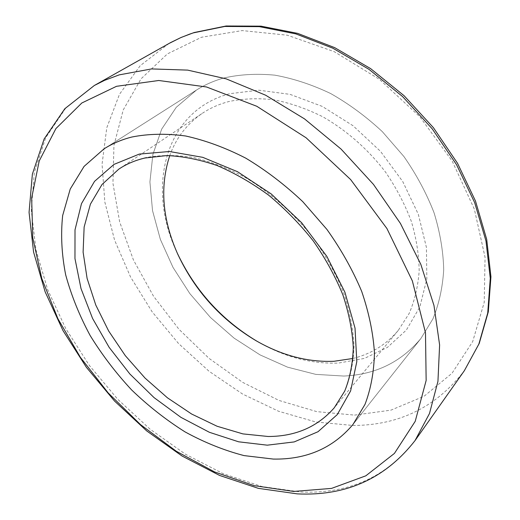<?xml version="1.0" encoding="UTF-8"?>
<svg xmlns="http://www.w3.org/2000/svg" width="520" height="520" viewBox="0 0 520 520"><rect width="100%" height="100%" fill="white"/><g stroke="black" fill="none" stroke-linecap="round" stroke-linejoin="round"><path stroke-width="0.39" stroke-dasharray="2.6 1.95" d="M343.772 376.051C375.375 374.66 401.05 362.174 420.817 338.598L432.926 318.877C439.036 303.94 442.631 287.528 443.716 269.653C443.248 251.16 440.018 232.18 434.031 212.7C426.478 193.264 416.442 174.544 403.916 156.54L382.369 131.69C366.269 116.675 349.037 103.961 330.681 93.541C312.019 84.643 293.417 78.52 274.872 75.166C256.692 73.437 239.597 74.406 223.594 78.065C213.668 80.873 204.614 84.877 196.443 90.084L176.274 107.289L161.681 129.116L152.899 154.388L149.916 181.916L152.523 210.594L160.368 239.395L172.991 267.365L189.885 293.657L210.457 317.48L234.072 338.117L260.026 354.881L287.553 367.159L315.789 374.374L343.772 376.051C375.375 374.66 401.05 362.174 420.817 338.598L432.926 318.877C439.036 303.94 442.631 287.528 443.716 269.653C443.248 251.16 440.018 232.18 434.031 212.7C426.478 193.264 416.442 174.544 403.916 156.54L382.369 131.69C366.269 116.675 349.037 103.961 330.681 93.541C312.019 84.643 293.417 78.52 274.872 75.166C256.692 73.437 239.597 74.406 223.594 78.065C213.668 80.873 204.614 84.877 196.443 90.084L176.274 107.289L161.681 129.116L152.899 154.388L149.916 181.916L152.523 210.594L160.368 239.395L172.991 267.365L189.885 293.657L210.457 317.48L234.072 338.117L260.026 354.881L287.553 367.159L315.789 374.374L343.772 376.051M352.931 358.469C371.079 353.971 386.185 344.63 398.236 330.447L409.143 313.489C414.687 300.599 418.028 286.403 419.178 270.901C418.971 254.858 416.357 238.362 411.346 221.41C404.969 204.477 396.428 188.123 385.716 172.361C368.31 149.506 346.482 130.292 322.55 116.656C306.351 108.635 290.147 103.012 273.942 99.794C258.024 97.994 243.016 98.573 228.911 101.53C219.056 104.13 210.171 108.076 202.254 113.373C186.914 123.923 176.078 137.995 169.761 155.591M256.698 341.081L257.582 341.594C284.193 356.941 311.175 364.098 338.533 363.058L364.384 358.429L387.439 347.38L406.367 330.044L419.868 306.911L426.829 278.922L426.433 247.455L418.327 214.305L402.74 181.552L380.51 151.359L353.067 125.755L322.238 106.392L290.101 94.374L258.707 90.174L229.892 93.684C164.495 110.753 146.276 187.805 176.839 252.161L177.261 253.091M354.562 415.11L390.929 410.15L424.06 396.266L451.984 373.301L472.674 341.647L484.218 302.361L485.062 257.309L474.357 209.144L452.212 161.115L419.835 116.753L379.49 79.385L334.204 51.649L287.358 35.211L242.209 30.582L201.519 37.252L167.369 53.924L141.05 78.826L123.214 109.974L113.939 145.399L112.944 183.274L119.672 221.956L133.445 260L153.484 296.153L178.964 329.277L209.014 358.345L242.703 382.382L279 400.439L316.732 411.632L354.562 415.11M94.348 85.481L65.767 108.043L45.754 137.625L34.359 172.289L31.285 210.23L35.958 249.841L47.697 289.699L65.754 328.594L89.356 365.437L117.728 399.262L150.066 429.169L185.523 454.266L223.184 473.688L261.989 486.551L300.722 492.005C348.608 494.163 386.698 477.035 414.999 440.629M168.928 43.511L140.257 65.637L119.47 94.309L106.795 127.719L102.056 164.157L104.845 202.072L114.569 240.103L130.572 277.043L152.145 311.831L178.549 343.525L208.994 371.228L242.665 394.089L278.636 411.281L315.874 422L353.184 425.49C399.353 425.262 436.404 407.004 464.341 370.708M398.236 330.447L334.282 407.765L345.111 390.52C350.46 377.228 353.431 362.414 354.036 346.073C353.184 329.062 349.752 311.422 343.746 293.144C336.284 274.807 326.534 256.978 314.496 239.655C295.055 214.455 271.063 192.966 245.135 177.392C227.656 168.149 210.314 161.493 193.108 157.423C176.3 154.888 160.595 154.928 146.003 157.541C135.837 159.939 126.783 163.8 118.82 169.124L202.254 113.373M196.443 90.084L104.085 148.831L196.443 90.084M420.817 338.598L352.969 424.489L420.817 338.598M255.827 340.581L257.582 341.594M177.671 254.007L176.839 252.161"/><path stroke-width="0.78" d="M131.814 137.033C121.563 139.653 112.32 143.578 104.085 148.831L84.078 166.394L70.233 189.046L62.666 215.494C60.639 234.572 61.646 254.364 65.683 274.872C71.311 295.451 79.469 315.673 90.155 335.537C102.102 354.926 115.941 373.081 131.677 389.987C148.291 405.964 166.069 419.926 185.022 431.88C204.406 442.488 224.081 450.398 244.049 455.598L273.409 459.082C306.469 459.641 332.995 448.11 352.969 424.489L365.007 404.378C370.884 388.921 374.029 371.703 374.446 352.723C373.165 332.982 368.907 312.514 361.66 291.317C352.729 270.075 341.153 249.451 326.937 229.45L302.744 201.636C284.824 184.697 265.837 170.203 245.772 158.158C225.485 147.751 205.439 140.368 185.647 135.993C166.355 133.393 148.408 133.738 131.814 137.033C121.563 139.653 112.32 143.578 104.085 148.831L84.078 166.394L70.233 189.046L62.666 215.494C60.639 234.572 61.646 254.364 65.683 274.872C71.311 295.451 79.469 315.673 90.155 335.537C102.102 354.926 115.941 373.081 131.677 389.987C148.291 405.964 166.069 419.926 185.022 431.88C204.406 442.488 224.081 450.398 244.049 455.598L273.409 459.082C306.469 459.641 332.995 448.11 352.969 424.489L365.007 404.378C370.884 388.921 374.029 371.703 374.446 352.723C373.165 332.982 368.907 312.514 361.66 291.317C352.729 270.075 341.153 249.451 326.937 229.45L302.744 201.636C284.824 184.697 265.837 170.203 245.772 158.158C225.485 147.751 205.439 140.368 185.647 135.993C166.355 133.393 148.408 133.738 131.814 137.033M169.761 155.591C159.653 186.602 162.292 219.408 177.671 254.007C194.883 290.843 220.935 319.703 255.827 340.581C281.58 355.426 307.639 362.323 334.009 361.283L352.931 358.469M177.261 253.091C194.909 290.394 221.39 319.722 256.698 341.081M293.755 491.446L331.558 488.397L365.813 475.826L394.433 453.401L415.233 421.298L426.147 380.465L425.49 332.735L412.353 280.904L386.919 228.52L350.63 179.55L306.098 137.781L256.789 106.275L206.486 86.97L158.75 80.496L116.506 86.307L81.822 102.992L55.907 128.59L39.221 160.959L31.662 197.99L32.747 237.744L41.782 278.506L57.954 318.806L80.398 357.344L108.225 392.971L140.53 424.619L176.358 451.288L214.656 471.972L254.248 485.68L293.755 491.446M414.999 440.629L429.481 413.53L437.944 381.362L439.615 344.949L433.973 305.474L420.836 264.407L400.433 223.444L373.457 184.386L340.997 149.013L304.506 118.878L265.649 95.219L226.142 78.845L187.642 70.109L151.606 68.926L119.216 74.867L104.54 80.353L94.348 85.481L64.85 108.687L44.155 138.957L32.37 174.148L29.062 212.362L33.572 252.038L45.143 291.85L63.018 330.636L86.431 367.374L114.602 401.102L146.738 430.937L182.026 456.001L219.57 475.429L258.362 488.351L297.284 493.876C346.132 496.243 385.372 478.498 414.999 440.629L464.341 370.708L478.849 344.103L487.734 313.014L490.276 278.278L485.986 241.033L474.688 202.657L456.567 164.71L432.218 128.823L402.597 96.57L368.986 69.342L332.865 48.211L295.808 33.878L259.337 26.65L224.816 26.448L193.394 32.858L189.696 34.105L180.739 37.635L170.56 42.608L94.348 85.481M118.82 169.124L102.031 184.477L90.422 204.126L84.136 227.025L83.109 252.129L87.106 278.44L95.771 305.026L108.667 331.019L125.288 355.628L145.08 378.118L167.433 397.807L191.678 414.05L217.1 426.257L242.899 433.894L268.19 436.495C295.516 436.449 317.544 426.875 334.282 407.765L344.688 391.157C349.863 378.281 352.723 363.772 353.288 347.64C352.397 330.766 348.92 313.157 342.856 294.82C335.309 276.387 325.449 258.427 313.274 240.942C299.949 224.081 285.116 208.864 268.781 195.28C251.888 182.93 234.637 173.004 217.016 165.51C199.531 159.542 182.819 156.227 166.881 155.565L144.911 158.022C135.102 160.335 126.406 164.041 118.82 169.124M267.293 445.172L294.216 441.916L318.019 431.724L337.272 414.603L350.603 390.949L356.804 361.647L355.024 328.107L344.923 292.24L326.8 256.315L301.678 222.768L271.187 193.915L237.452 171.672L202.768 157.339L169.403 151.508L139.308 154.083L114.01 164.385L94.549 181.344L81.491 203.639L75.01 229.853L74.965 258.596L81.003 288.548L92.593 318.487L109.116 347.315L129.87 374.004L154.083 397.637L180.915 417.339L209.43 432.309L238.608 441.805L267.293 445.172M168.928 43.511L181.09 37.46L194.09 32.552L226.096 26L261.001 26.163L297.648 33.371L334.678 47.639L370.637 68.633L404.021 95.654L433.394 127.653L457.535 163.293L475.501 201.058L486.707 239.389L490.938 276.77L488.3 311.851L479.213 343.473L464.341 370.708"/></g></svg>
